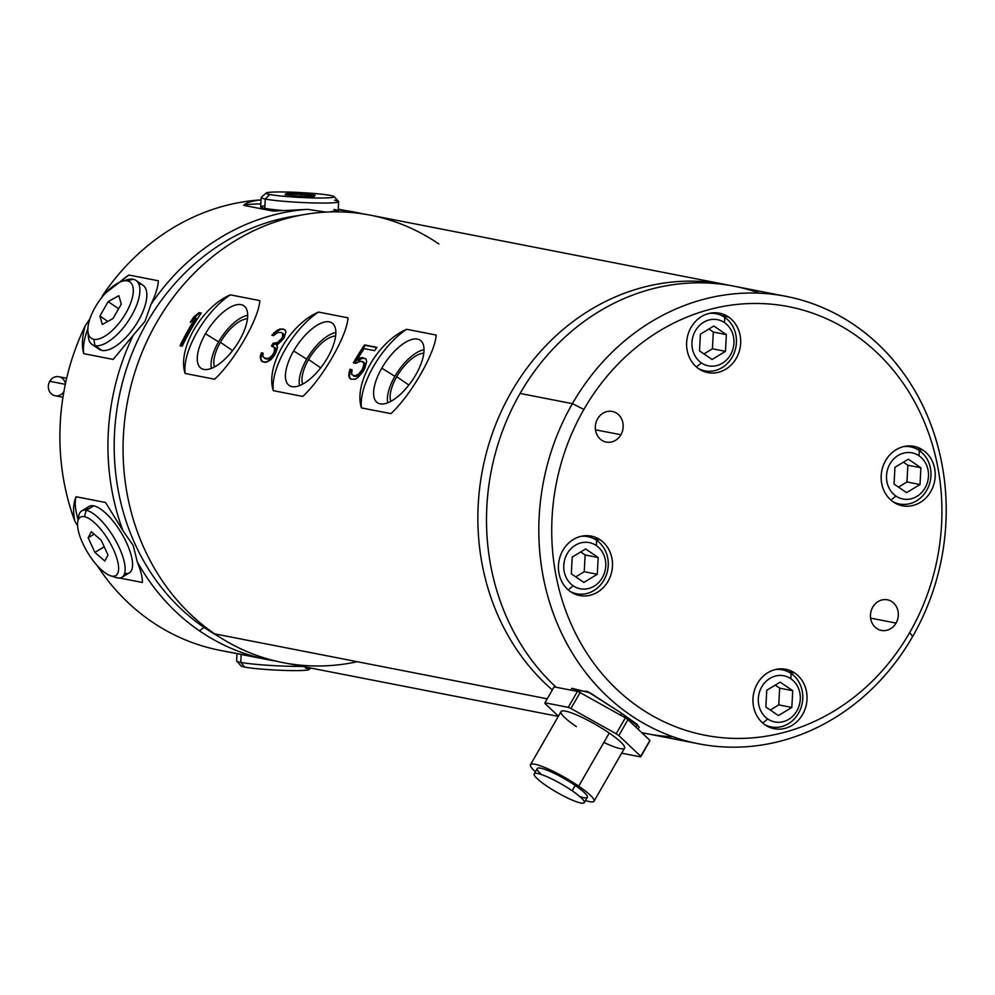 <?xml version="1.0" encoding="UTF-8"?>
<svg xmlns="http://www.w3.org/2000/svg" width="995" height="995" viewBox="0 0 995 995"><rect width="100%" height="100%" fill="white"/><g stroke="black" fill="none" stroke-linecap="round" stroke-linejoin="round"><path stroke-width="1.49" d="M119.624 578.033L142.372 582.473C142.646 577.834 140.942 570.956 137.273 561.839A227.954 202.744 101 0 0 199.56 630.917A227.954 202.744 101 0 0 267.966 659.697A227.954 202.744 101 0 0 275.553 661.016A227.954 202.744 -79 0 1 199.56 630.917L203.938 627.335A223.29 198.602 101 0 0 217.718 635.904A223.29 198.602 101 0 1 203.938 627.335L199.56 630.917A227.954 202.744 -79 0 1 137.273 561.839L133.181 545.409L122.907 530.609A227.954 202.744 -79 0 1 133.243 335.24L145.046 321.273L150.904 304.532A227.954 202.744 -79 0 1 307.629 209.36L326.124 212.109L307.629 209.36A227.954 202.744 101 0 0 150.904 304.532C155.556 294.93 158.043 287.02 158.342 280.789L128.89 275.043L102.858 295.142L101.664 297.629L102.858 295.142A227.954 202.744 -79 0 1 259.571 199.983A227.954 202.744 101 0 0 102.858 295.142L128.89 275.043L158.342 280.789C158.043 287.02 155.556 294.93 150.904 304.532L145.046 321.273L133.243 335.24A227.954 202.744 101 0 0 122.907 530.609L105.557 502.5L76.105 496.741C73.269 502.935 72.859 511.094 74.849 521.231L77.598 525.82L74.849 521.231A227.954 202.744 -79 0 1 85.197 325.85A227.954 202.744 101 0 0 74.849 521.231C72.859 511.094 73.269 502.935 76.105 496.741L105.557 502.5L122.907 530.609L133.181 545.409L137.273 561.839C140.942 570.956 142.646 577.834 142.372 582.473L119.624 578.033M263.663 658.852L224.323 651.178L249.583 655.867M224.298 651.165L219.92 650.32A227.954 202.744 -79 0 1 151.514 621.527A227.954 202.744 -79 0 1 97.087 565.471A227.954 202.744 101 0 0 151.514 621.527A227.954 202.744 101 0 0 222.731 650.842M78.107 519.589A56.479 20.062 58.7 0 1 76.105 496.741A56.479 20.062 58.7 0 0 78.107 519.589M261.001 200.418L259.571 199.983C251.063 201.189 245.753 202.98 243.675 205.343L273.14 211.089L307.629 209.36L273.14 211.089L243.675 205.343A56.479 4.042 -177 0 1 260.814 203.913A56.479 4.042 -177 0 0 243.675 205.343C245.753 202.98 251.063 201.189 259.571 199.983L261.001 200.418M89.911 318.786L85.197 325.85C82.1 336.521 81.59 345.787 83.679 353.648L113.144 359.406L133.243 335.24L113.144 359.406L83.679 353.648A56.479 24.104 124.4 0 1 87.883 328.611A56.479 24.104 124.4 0 0 83.679 353.648C81.59 345.787 82.1 336.521 85.197 325.85L89.911 318.786M339.656 209.895L329.706 211.947L339.656 209.895A227.954 202.744 -79 0 1 362.864 213.888A227.954 202.744 101 0 0 355.339 212.246A227.954 202.744 101 0 0 339.656 209.895L350.937 211.388M299.831 215.393A223.29 198.602 101 0 0 120.706 389.518A223.29 198.602 101 0 0 203.938 627.335A223.29 198.602 101 0 1 120.706 389.518A223.29 198.602 101 0 1 299.831 215.393M124.773 573.369A38.805 13.781 -121.3 0 0 126.651 543.009A38.805 13.781 -121.3 0 0 93.704 505.846A38.805 13.781 -121.3 0 0 86.453 510.248M119.649 282.207A56.479 24.104 124.4 0 1 128.89 275.043A56.479 24.104 124.4 0 0 119.649 282.207M344.792 210.43L338.25 209.161L344.792 210.43M264.919 205.816A38.805 2.774 3 0 0 264.782 208.316A38.805 2.774 3 0 0 283.239 210.567A38.805 2.774 -177 0 1 264.782 208.316A38.805 2.774 -177 0 1 260.653 206.848L261.15 197.57A38.805 2.774 3 0 0 265.279 199.05L264.782 208.316L265.279 199.05A38.805 2.774 3 0 0 308.773 202.793A38.805 2.774 3 0 0 338.648 201.674A38.805 2.774 3 0 0 334.519 200.194M337.753 210.517A38.805 2.774 3 0 0 334.034 209.472M269.682 194.473A34.153 2.438 3 0 0 309.134 197.818A34.153 2.438 3 0 0 334.171 196.612A34.153 2.438 3 0 0 330.614 195.493A34.153 2.438 3 0 0 284.819 191.985A34.153 2.438 3 0 0 269.682 194.473A34.153 2.438 3 0 0 315.465 197.968A34.153 2.438 3 0 0 330.614 195.493A34.153 2.438 3 0 0 293.525 192.234A34.153 2.438 3 0 0 266.138 193.005A34.153 2.438 3 0 0 269.682 194.473L265.279 199.05L269.682 194.473M334.171 196.612L338.561 201.463A38.805 2.774 -177 0 1 310.117 202.843A38.805 2.774 -177 0 1 265.279 199.05A38.805 2.774 -177 0 1 261.262 197.371L266.138 193.005M315.179 195.231L314.209 196.388L299.172 196.139L285.117 194.734L286.087 193.577L315.179 195.231L314.209 196.388L299.172 196.139L285.117 194.734L286.087 193.577L286.013 194.821L286.087 193.577L301.112 193.826L300.987 196.164L301.112 193.826L315.179 195.231M96.975 347.019A38.805 16.554 -55.6 0 0 101.925 350.414A38.805 16.554 -55.6 0 0 138.429 320.626A38.805 16.554 -55.6 0 0 140.096 284.035M135.992 280.441L142.932 285.204A38.805 16.554 124.4 0 1 136.613 323.624A38.805 16.554 124.4 0 1 101.925 350.414A38.805 16.554 124.4 0 1 99.09 349.245L92.149 344.481A38.805 16.554 -55.6 0 0 94.985 345.651L101.925 350.414L94.985 345.651A38.805 16.554 -55.6 0 0 129.661 318.873A38.805 16.554 -55.6 0 0 135.992 280.441A38.805 16.554 -55.6 0 0 133.143 279.272A38.805 16.554 -55.6 0 0 124.263 280.826M88.269 333.424A38.805 16.554 -55.6 0 0 92.149 344.481M93.791 339.295A34.153 14.577 -55.6 0 0 125.905 313.077A34.153 14.577 -55.6 0 0 127.385 280.876L133.143 279.272A38.805 16.554 124.4 0 1 131.477 315.863A38.805 16.554 124.4 0 1 94.985 345.651L93.791 339.295A34.153 14.577 -55.6 0 0 125.905 313.077A34.153 14.577 -55.6 0 0 127.385 280.876A34.153 14.577 -55.6 0 0 95.271 307.094A34.153 14.577 -55.6 0 0 93.791 339.295L94.985 345.651A38.805 16.554 124.4 0 1 88.294 336.285L87.908 331.049A34.153 14.577 -55.6 0 0 93.791 339.295M118.878 295.677L121.278 304.159L112.995 318.562L102.298 324.494L99.898 316.012L108.181 301.597L118.878 295.677L121.278 304.159L112.995 318.562L102.298 324.494L99.898 316.012L107.821 321.435L99.898 316.012L108.181 301.597L118.629 308.761L108.181 301.597L118.878 295.677M121.925 281.361L126.95 279.819A38.805 16.554 124.4 0 1 133.143 279.272L127.385 280.876A34.153 14.577 -55.6 0 0 121.925 281.361A34.153 14.577 -55.6 0 0 98.567 301.858A34.153 14.577 -55.6 0 0 87.908 331.049M81.652 510.957L89.102 506.443A38.805 13.781 58.7 0 1 93.704 505.846L86.254 510.36A38.805 13.781 -121.3 0 0 81.652 510.957A38.805 13.781 -121.3 0 0 78.468 519.378M114.524 576.988A38.805 13.781 -121.3 0 0 117.335 577.884A38.805 13.781 -121.3 0 0 121.937 577.299A38.805 13.781 -121.3 0 0 116.577 542.225A38.805 13.781 -121.3 0 0 86.254 510.36L93.704 505.846A38.805 13.781 58.7 0 1 124.014 537.71A38.805 13.781 58.7 0 1 129.387 572.772L121.937 577.299M111.751 576.093A34.153 12.127 -121.3 0 0 113.393 549.377A34.153 12.127 -121.3 0 0 84.401 516.679L86.254 510.36A38.805 13.781 58.7 0 1 119.213 547.524A38.805 13.781 58.7 0 1 117.335 577.884L111.751 576.093A34.153 12.127 -121.3 0 0 113.393 549.377A34.153 12.127 -121.3 0 0 84.401 516.679A34.153 12.127 -121.3 0 0 82.759 543.394A34.153 12.127 -121.3 0 0 111.751 576.093L117.335 577.884A38.805 13.781 58.7 0 1 115.955 577.523L110.532 575.782A34.153 12.127 -121.3 0 0 111.751 576.093M91.329 531.728L101.254 540.335L107.995 554.999L104.823 561.043L94.911 552.436L88.157 537.773L91.329 531.728L101.254 540.335L107.995 554.999L104.823 561.043L94.911 552.436L104.214 546.777L94.911 552.436L88.157 537.773L94.127 534.153L88.157 537.773L91.329 531.728M77.747 521.778L78.692 516.169A38.805 13.781 58.7 0 1 86.254 510.36L84.401 516.679A34.153 12.127 -121.3 0 0 77.747 521.778A34.153 12.127 -121.3 0 0 87.709 552.685A34.153 12.127 -121.3 0 0 110.532 575.782M62.946 397.291L55.135 395.761A9.701 8.632 -79 0 1 49.75 381.284L65.309 384.331L49.75 381.284A9.701 8.632 -79 0 1 58.854 376.719L66.665 378.249M63.867 391.794A9.701 8.632 -79 0 1 51.964 394.356A9.701 8.632 -79 0 1 49.75 381.284A9.701 8.632 -79 0 1 58.543 376.67A9.701 8.632 -79 0 1 65.446 383.697M558.294 716.388L283.077 662.645A227.954 202.744 -79 0 1 214.671 633.865A227.954 202.744 101 0 0 357.292 661.712M759.67 293.214A227.954 202.744 101 0 0 520.099 393.448L572.399 403.659A227.954 202.744 101 0 0 698.826 743.837L646.526 733.613A227.954 202.744 -79 0 1 641.688 732.606A227.954 202.744 101 0 0 642.223 732.73A227.954 202.744 -79 0 1 641.725 732.643A227.954 202.744 101 0 0 673.055 736.785M438.87 243.986A227.954 202.744 101 0 0 156.663 322.467A227.954 202.744 101 0 0 214.671 633.865L547.25 698.813L214.671 633.865A227.954 202.744 -79 0 1 139.076 359.954A227.954 202.744 -79 0 1 370.451 215.194L725.268 284.483A227.954 202.744 101 0 0 498.284 418.223A227.954 202.744 101 0 0 552.349 689.945A227.954 202.744 -79 0 1 499.254 415.972A227.954 202.744 -79 0 1 729.559 285.378A227.954 202.744 101 0 0 725.268 284.483M520.099 393.448A227.954 202.744 101 0 0 556.093 687.246A227.954 202.744 -79 0 1 520.099 393.448A227.954 202.744 -79 0 1 733.9 286.174L786.199 296.386A227.954 202.744 101 0 0 572.399 403.659L520.099 393.448M698.826 743.837A227.954 202.744 101 0 0 912.626 636.564A227.954 202.744 101 0 0 786.199 296.386M635.855 727.096L637.534 724.646L621.676 713.34L587.336 691.388L571.715 690.306M912.626 636.564L909.753 632.484A218.328 194.187 101 0 0 854.195 334.245A218.328 194.187 101 0 0 583.903 409.418L572.399 403.659A227.954 202.744 -79 0 1 854.605 325.166A227.954 202.744 -79 0 1 912.626 636.564A227.954 202.744 -79 0 1 630.42 715.044A227.954 202.744 -79 0 1 572.399 403.659L583.903 409.418A218.328 194.187 101 0 0 639.462 707.656A218.328 194.187 101 0 0 909.753 632.484L912.626 636.564M583.903 409.418A218.328 194.187 -79 0 1 854.195 334.245A218.328 194.187 -79 0 1 909.753 632.484A218.328 194.187 -79 0 1 639.462 707.656A218.328 194.187 -79 0 1 583.903 409.418M765.118 724.895A30.273 26.927 101 0 0 802.592 714.472A30.273 26.927 101 0 0 794.881 673.118A30.273 26.927 101 0 0 757.406 683.54A30.273 26.927 101 0 0 765.118 724.895A30.273 26.927 101 0 0 774.197 728.713A30.273 26.927 101 0 0 804.93 709.485A30.273 26.927 101 0 0 794.881 673.118L788.301 671.836L794.881 673.118A30.273 26.927 101 0 0 785.801 669.299A30.273 26.927 101 0 0 755.081 688.515A30.273 26.927 101 0 0 765.118 724.895M570.583 591.714A30.273 26.927 101 0 0 608.044 581.291A30.273 26.927 101 0 0 600.346 539.949A30.273 26.927 101 0 0 562.871 550.372A30.273 26.927 101 0 0 570.583 591.714A30.273 26.927 101 0 0 579.662 595.532A30.273 26.927 101 0 0 610.383 576.316A30.273 26.927 101 0 0 600.346 539.949L593.754 538.656L600.346 539.949A30.273 26.927 101 0 0 591.266 536.118A30.273 26.927 101 0 0 560.533 555.347A30.273 26.927 101 0 0 570.583 591.714M698.764 368.784A30.273 26.927 101 0 0 736.238 358.362A30.273 26.927 101 0 0 728.539 317.007A30.273 26.927 101 0 0 691.065 327.43A30.273 26.927 101 0 0 698.764 368.784A30.273 26.927 101 0 0 707.855 372.603A30.273 26.927 101 0 0 738.576 353.387A30.273 26.927 101 0 0 728.539 317.007L721.947 315.726L728.539 317.007A30.273 26.927 101 0 0 719.46 313.189A30.273 26.927 101 0 0 688.727 332.405A30.273 26.927 101 0 0 698.764 368.784M893.311 501.953A30.273 26.927 101 0 0 930.785 491.53A30.273 26.927 101 0 0 923.074 450.188A30.273 26.927 101 0 0 885.6 460.61A30.273 26.927 101 0 0 893.311 501.953A30.273 26.927 101 0 0 902.39 505.783A30.273 26.927 101 0 0 933.111 486.555A30.273 26.927 101 0 0 923.074 450.188L916.494 448.894L923.074 450.188A30.273 26.927 101 0 0 913.995 446.357A30.273 26.927 101 0 0 883.274 465.585A30.273 26.927 101 0 0 893.311 501.953M896.035 623.081A15.597 13.88 101 0 0 892.055 601.776A15.597 13.88 101 0 0 872.752 607.149A15.597 13.88 101 0 0 876.719 628.454A15.597 13.88 101 0 0 896.035 623.081A15.597 13.88 101 0 0 887.378 599.811A15.597 13.88 101 0 0 872.752 607.149A15.597 13.88 101 0 0 881.396 630.432A15.597 13.88 101 0 0 896.035 623.081L870.6 618.119L896.035 623.081M620.905 434.753A15.597 13.88 101 0 0 616.937 413.435A15.597 13.88 101 0 0 597.622 418.808A15.597 13.88 101 0 0 601.602 440.126A15.597 13.88 101 0 0 620.905 434.753A15.597 13.88 101 0 0 612.261 411.47A15.597 13.88 101 0 0 597.622 418.808A15.597 13.88 101 0 0 606.278 442.091A15.597 13.88 101 0 0 620.905 434.753L595.483 429.79L620.905 434.753M764.794 724.658A29.104 25.882 101 0 0 771.225 726.947A29.104 25.882 101 0 0 800.764 708.465A29.104 25.882 101 0 0 791.112 673.491A29.104 25.882 101 0 0 782.381 669.809A29.104 25.882 101 0 0 775.565 669.511A29.104 25.882 -79 0 1 791.112 673.491L790.876 678.752A23.519 20.92 101 0 0 761.76 686.848A23.519 20.92 101 0 0 767.742 718.975L762.742 723.054L767.742 718.975A23.519 20.92 101 0 0 796.858 710.878A23.519 20.92 101 0 0 790.876 678.752A23.519 20.92 101 0 0 761.76 686.848A23.519 20.92 101 0 0 767.742 718.975A23.519 20.92 101 0 0 796.858 710.878A23.519 20.92 101 0 0 790.876 678.752L791.112 673.491A29.104 25.882 -79 0 1 799.221 711.947A29.104 25.882 -79 0 1 764.794 724.658M780.179 682.122L792.716 690.704L791.833 707.445L778.401 715.592L765.864 707.01L766.747 690.269L780.179 682.122L792.716 690.704L779.657 688.154L775.229 685.12L779.657 688.154L792.716 690.704L791.833 707.445L778.774 704.895L779.657 688.154L778.774 704.895L791.833 707.445L778.401 715.592L765.864 707.01L766.747 690.269L780.179 682.122M770.292 710.044L778.774 704.895L770.292 710.044M570.259 591.49A29.104 25.882 101 0 0 576.677 593.766A29.104 25.882 101 0 0 606.229 575.284A29.104 25.882 101 0 0 596.577 540.31A29.104 25.882 101 0 0 587.834 536.641A29.104 25.882 101 0 0 581.03 536.33A29.104 25.882 -79 0 1 596.577 540.31L596.328 545.583A23.519 20.92 101 0 0 567.212 553.68A23.519 20.92 101 0 0 573.207 585.806L568.207 589.886L573.207 585.806A23.519 20.92 101 0 0 602.311 577.709A23.519 20.92 101 0 0 596.328 545.583A23.519 20.92 101 0 0 567.212 553.68A23.519 20.92 101 0 0 573.207 585.806A23.519 20.92 101 0 0 602.311 577.709A23.519 20.92 101 0 0 596.328 545.583L596.577 540.31A29.104 25.882 -79 0 1 604.686 578.767A29.104 25.882 -79 0 1 570.259 591.49M585.632 548.942L598.182 557.536L597.286 574.264L583.866 582.423L571.329 573.841L572.212 557.101L585.632 548.942L598.182 557.536L585.122 554.986L580.694 551.951L585.122 554.986L598.182 557.536L597.286 574.264L584.239 571.715L585.122 554.986L584.239 571.715L597.286 574.264L583.866 582.423L571.329 573.841L572.212 557.101L585.632 548.942M575.757 576.864L584.239 571.715L575.757 576.864M698.44 368.56A29.104 25.882 101 0 0 704.87 370.837A29.104 25.882 101 0 0 734.409 352.354A29.104 25.882 101 0 0 724.758 317.38A29.104 25.882 101 0 0 716.027 313.711A29.104 25.882 101 0 0 709.211 313.4A29.104 25.882 -79 0 1 724.758 317.38L724.522 322.654A23.519 20.92 101 0 0 695.405 330.75A23.519 20.92 101 0 0 701.388 362.876L696.4 366.944L701.388 362.876A23.519 20.92 101 0 0 730.504 354.78A23.519 20.92 101 0 0 724.522 322.654A23.519 20.92 101 0 0 695.405 330.75A23.519 20.92 101 0 0 701.388 362.876A23.519 20.92 101 0 0 730.504 354.78A23.519 20.92 101 0 0 724.522 322.654L724.758 317.38A29.104 25.882 -79 0 1 732.88 355.837A29.104 25.882 -79 0 1 698.44 368.56M713.825 326.012L726.375 334.594L725.479 351.334L712.059 359.493L699.522 350.899L700.405 334.171L713.825 326.012L726.375 334.594L713.315 332.044L708.888 329.022L713.315 332.044L726.375 334.594L725.479 351.334L712.42 348.785L713.315 332.044L712.42 348.785L725.479 351.334L712.059 359.493L699.522 350.899L700.405 334.171L713.825 326.012M703.95 353.934L712.42 348.785L703.95 353.934M892.988 501.729A29.104 25.882 101 0 0 899.418 504.005A29.104 25.882 101 0 0 928.957 485.523A29.104 25.882 101 0 0 919.305 450.548A29.104 25.882 101 0 0 910.574 446.879A29.104 25.882 101 0 0 903.758 446.568A29.104 25.882 -79 0 1 919.305 450.548L919.057 455.822A23.519 20.92 101 0 0 889.953 463.919A23.519 20.92 101 0 0 895.935 496.045L890.935 500.124L895.935 496.045A23.519 20.92 101 0 0 925.051 487.948A23.519 20.92 101 0 0 919.057 455.822A23.519 20.92 101 0 0 889.953 463.919A23.519 20.92 101 0 0 895.935 496.045A23.519 20.92 101 0 0 925.051 487.948A23.519 20.92 101 0 0 919.057 455.822L919.305 450.548A29.104 25.882 -79 0 1 927.415 489.018A29.104 25.882 -79 0 1 892.988 501.729M908.373 459.192L920.91 467.774L920.027 484.503L906.594 492.662L894.057 484.08L894.94 467.339L908.373 459.192L920.91 467.774L907.85 465.225L903.423 462.19L907.85 465.225L920.91 467.774L920.027 484.503L906.967 481.953L907.85 465.225L906.967 481.953L920.027 484.503L906.594 492.662L894.057 484.08L894.94 467.339L908.373 459.192M898.485 487.115L906.967 481.953L898.485 487.115M570.881 690.144L571.951 688.291L590.147 692.906L621.676 713.34L620.606 715.206L621.676 713.34L639.238 726.972L638.006 729.124M554.115 686.861L577.436 691.413A55.023 9.017 29.9 0 1 580.097 692.582L625.345 717.843A55.023 9.017 29.9 0 1 626.663 718.738A55.023 9.017 29.9 0 1 627.957 719.634L649.884 740.355A55.023 9.017 29.9 0 1 649.834 740.976L640.668 756.909L649.834 740.976A55.023 9.017 29.9 0 0 649.884 740.355L640.73 756.275A55.023 9.017 29.9 0 1 640.668 756.909L621.651 753.19L640.668 756.909A55.023 9.017 -150.1 0 0 640.73 756.275L618.803 735.566L640.73 756.275L649.884 740.355L627.957 719.634L618.803 735.566A55.023 9.017 -150.1 0 0 617.497 734.671A55.023 9.017 29.9 0 1 618.803 735.566L627.957 719.634A55.023 9.017 29.9 0 0 626.663 718.738A55.023 9.017 29.9 0 0 625.345 717.843L616.179 733.775A55.023 9.017 29.9 0 1 617.497 734.671A55.023 9.017 -150.1 0 0 616.179 733.775L570.943 708.515L616.179 733.775L625.345 717.843L580.097 692.582L570.943 708.515A55.023 9.017 -150.1 0 0 568.269 707.346A55.023 9.017 29.9 0 1 570.943 708.515L580.097 692.582A55.023 9.017 29.9 0 0 577.436 691.413L568.269 707.346L544.962 702.793L568.269 707.346L577.436 691.413L554.115 686.861L544.962 702.793A55.023 9.017 -150.1 0 0 544.912 703.428A55.023 9.017 29.9 0 1 544.962 702.793L554.115 686.861M558.419 716.189L544.912 703.428L558.419 716.189M603.853 742.444A36.628 5.995 -150.1 0 0 624.574 748.116A36.628 5.995 -150.1 0 0 609.251 733.066A36.628 5.995 -150.1 0 0 565.483 711.139A36.628 5.995 -150.1 0 0 576.379 726.649M530.522 764.695L561.056 711.587A36.628 5.995 29.9 0 1 609.251 733.066L578.717 786.162A36.628 5.995 -150.1 0 0 530.522 764.695A36.628 5.995 -150.1 0 0 535.409 771.759A36.628 5.995 29.9 0 1 539.414 765.466A36.628 5.995 29.9 0 1 578.717 786.162L609.251 733.066A36.628 5.995 29.9 0 1 624.574 748.116L594.04 801.211A36.628 5.995 -150.1 0 0 578.717 786.162A36.628 5.995 29.9 0 1 585.47 800.54A36.628 5.995 -150.1 0 0 594.04 801.211M579.824 796.572A28.867 4.726 -150.1 0 0 575.234 785.478A28.867 4.726 -150.1 0 0 543.904 769.048A28.867 4.726 -150.1 0 0 541.678 774.645M534.203 773.874L537.25 768.563A28.867 4.726 29.9 0 1 575.234 785.478L572.187 790.789A28.867 4.726 -150.1 0 0 534.203 773.874A28.867 4.726 -150.1 0 0 546.28 785.727A28.867 4.726 -150.1 0 0 584.264 802.654A28.867 4.726 -150.1 0 0 572.187 790.789L575.234 785.478A28.867 4.726 29.9 0 1 587.311 797.343L584.264 802.654M572.187 790.789A28.867 4.726 29.9 0 1 580.781 803.015A28.867 4.726 29.9 0 1 546.28 785.727A28.867 4.726 29.9 0 1 537.686 773.513A28.867 4.726 29.9 0 1 572.187 790.789M318.512 312.069C289.657 324.333 265.205 366.856 273.314 390.674L302.766 396.433C322.766 378.025 347.143 335.626 347.964 317.828L318.512 312.069C289.657 324.333 265.205 366.856 273.314 390.674A56.479 24.104 124.4 0 1 285.304 349.307A56.479 24.104 124.4 0 1 318.512 312.069L347.964 317.828C347.143 335.626 322.766 378.025 302.766 396.433L273.314 390.674A56.479 24.104 124.4 0 1 285.304 349.307A56.479 24.104 124.4 0 1 318.512 312.069M406.669 329.283C377.826 341.546 353.374 384.07 361.471 407.9L390.923 413.646C410.923 395.239 435.3 352.839 436.133 335.041L406.669 329.283C377.826 341.546 353.374 384.07 361.471 407.9A56.479 24.104 124.4 0 1 373.461 366.521A56.479 24.104 124.4 0 1 406.669 329.283L436.133 335.041C435.3 352.839 410.923 395.239 390.923 413.646L361.471 407.9A56.479 24.104 124.4 0 1 373.461 366.521A56.479 24.104 124.4 0 1 406.669 329.283M230.355 294.856C201.5 307.107 177.048 349.643 185.145 373.461L214.609 379.219C234.596 360.799 258.974 318.412 259.807 300.602L230.355 294.856C201.5 307.107 177.048 349.643 185.145 373.461A56.479 24.104 124.4 0 1 197.134 332.081A56.479 24.104 124.4 0 1 230.355 294.856L259.807 300.602C258.974 318.412 234.596 360.799 214.609 379.219L185.145 373.461A56.479 24.104 124.4 0 1 197.134 332.081A56.479 24.104 124.4 0 1 230.355 294.856M182.209 346.223A227.954 202.744 -79 0 1 201.288 313.039L199.112 312.604L193.776 316.907A227.954 202.744 101 0 0 190.306 322.405L195.517 318.014A227.954 202.744 101 0 0 180.033 345.8L182.209 346.223L180.033 345.8A227.954 202.744 -79 0 1 195.517 318.014L196.401 318.624L180.704 345.924L196.401 318.624L195.517 318.014L190.306 322.405A227.954 202.744 -79 0 1 193.776 316.907L194.634 317.492L193.241 319.905L194.634 317.492L193.776 316.907L199.112 312.604L199.647 312.977L194.634 317.492L199.647 312.977L199.112 312.604L201.288 313.039A227.954 202.744 101 0 0 182.209 346.223M281.386 332.479L277.667 332.529L273.662 335.589L271.846 335.228L277.207 330.141L282.555 328.897L285.366 330.216L285.913 331.845L284.172 337.641A227.954 202.744 101 0 0 283.314 339.021L276.598 345.501L277.593 347.267L275.926 352.479A227.954 202.744 101 0 0 274.384 355.364L271.075 359.531L274.384 355.364A227.954 202.744 -79 0 1 275.926 352.479L277.593 347.267L276.598 345.501L283.314 339.021A227.954 202.744 -79 0 1 284.172 337.641L285.913 331.845L285.366 330.216L282.555 328.897L277.207 330.141L271.846 335.228L273.662 335.589L277.667 332.529L281.386 332.479L282.754 333.524L282.369 337.293A227.954 202.744 101 0 0 281.498 338.661L277.518 342.554L273.053 343.238A227.954 202.744 101 0 0 271.436 346.061L274.657 347.479L274.11 352.118A227.954 202.744 101 0 0 272.58 355.016L268.899 358.299L264.546 358.262L262.742 356.297L263.14 353.175L261.337 352.815L260.192 357.404L261.287 360.849L265.292 362.441L271.075 359.531L267.095 361.981L262.382 361.881L260.192 357.404L261.25 359.568L260.192 357.404L260.566 355.066L261.461 355.675L260.964 357.939L261.337 352.815L262.319 353.486L261.461 355.675L262.319 353.486L261.337 352.815L263.14 353.175L262.742 356.297L265.317 358.785L269.72 358.859L267.493 359.207L269.72 358.859L268.899 358.299L269.993 357.715L270.851 358.299L269.72 358.859L270.851 358.299L269.993 357.715L271.461 356.397L272.381 357.031L270.851 358.299L272.381 357.031L271.461 356.397L272.58 355.016L273.563 355.688L272.381 357.031L273.563 355.688L272.58 355.016A227.954 202.744 -79 0 1 274.11 352.118L275.18 352.864L273.563 355.688L275.18 352.864L274.11 352.118L274.943 349.121L276.088 349.892L275.18 352.864L276.088 349.892L274.657 347.479L275.802 348.275L276.088 349.892L275.802 348.275L271.436 346.061A227.954 202.744 -79 0 1 273.053 343.238L274.21 344.034L272.879 346.347L274.21 344.034L273.053 343.238L275.665 344.32L274.508 343.524L277.518 342.554L278.65 343.325L275.665 344.32L278.65 343.325L277.518 342.554L279.073 341.297L280.192 342.056L278.65 343.325L280.192 342.056L279.073 341.297L281.498 338.661L282.53 339.37L280.192 342.056L282.53 339.37L281.498 338.661A227.954 202.744 -79 0 1 282.369 337.293L283.351 337.964L282.53 339.37L283.351 337.964L282.369 337.293L282.953 335.091L283.836 335.701L283.351 337.964L283.836 335.701L282.754 333.524L283.563 334.071L283.836 335.701L283.563 334.071L282.157 333.014M355.924 363.349L358.586 361.508L362.628 361.521L363.946 364.133L362.653 368.623A227.954 202.744 101 0 0 361.881 370.053L358.523 374.195L354.879 375.899L351.621 374.456L352.056 369.73L349.879 369.307L348.723 375.501L349.456 378.063L350.912 379.17L355.252 379.207L358.15 377.341L363.312 371.135A227.954 202.744 -79 0 1 364.866 368.262L366.657 361.521L366.098 359.071L362.528 357.591L357.23 359.68A227.954 202.744 -79 0 1 364.108 348.636L374.617 350.688A227.954 202.744 -79 0 1 376.881 347.317L364.556 344.917A227.954 202.744 101 0 0 353.387 362.852L355.924 363.349L353.387 362.852A227.954 202.744 -79 0 1 364.556 344.917L365.09 345.29L354.829 363.138L365.09 345.29L364.556 344.917L376.881 347.317A227.954 202.744 101 0 0 374.617 350.688L364.108 348.636A227.954 202.744 101 0 0 357.23 359.68L358.387 360.464L357.23 359.68L360.289 357.939L361.409 358.697L358.387 360.464L361.409 358.697L360.289 357.939L362.528 357.591L363.635 358.349L361.409 358.697L363.635 358.349L362.528 357.591L366.098 359.071L366.657 361.521L364.866 368.262A227.954 202.744 101 0 0 363.312 371.135L358.15 377.341L355.252 379.207L350.912 379.17L349.456 378.063L348.723 375.501L350.974 379.182L348.723 375.501L349.096 372.354L349.991 372.963L349.444 375.998L349.879 369.307L350.887 370.003L349.991 372.963L350.887 370.003L349.879 369.307L352.056 369.73L351.621 374.456L355.663 376.433L353.486 375.998L355.663 376.433L354.879 375.899L357.516 376.01L355.663 376.433L357.516 376.01L356.695 375.451L358.523 374.195L359.419 374.804L357.516 376.01L359.419 374.804L358.523 374.195L360.377 372.155L361.359 372.826L359.419 374.804L361.359 372.826L360.377 372.155L361.881 370.053L362.939 370.787L361.359 372.826L362.939 370.787L361.881 370.053A227.954 202.744 -79 0 1 362.653 368.623L363.747 369.369L362.939 370.787L363.747 369.369L362.653 368.623L363.474 366.409L364.605 367.18L363.747 369.369L364.605 367.18L363.474 366.409L363.946 364.133L365.103 364.916L364.605 367.18L365.103 364.916L363.672 362.503L364.829 363.299L365.103 364.916L364.829 363.299L362.628 361.521L363.784 362.304L360.451 361.085L355.924 363.349M293.649 350.937A37.872 16.169 -55.6 0 0 292.02 386.645A37.872 16.169 -55.6 0 0 327.629 357.566A37.872 16.169 -55.6 0 0 329.27 321.858A37.872 16.169 -55.6 0 0 293.649 350.937A37.872 16.169 -55.6 0 0 290.689 386.259A37.872 16.169 -55.6 0 0 327.629 357.566A37.872 16.169 -55.6 0 0 333.263 324.071A37.872 16.169 -55.6 0 0 293.649 350.937L306.709 359.145L293.649 350.937M299.57 385.587A34.576 14.751 124.4 0 1 306.709 359.145A34.576 14.751 124.4 0 1 335.85 332.591A34.576 14.751 124.4 0 0 306.709 359.145A34.576 14.751 124.4 0 0 299.57 385.587M308.574 359.518A30.422 12.985 -55.6 0 0 302.691 384.132A30.422 12.985 -55.6 0 1 308.574 359.518L320.726 367.827L308.574 359.518A30.422 12.985 -55.6 0 1 335.626 336.024A30.422 12.985 -55.6 0 0 308.574 359.518M381.806 368.15A37.872 16.169 -55.6 0 0 380.177 403.858A37.872 16.169 -55.6 0 0 415.798 374.779A37.872 16.169 -55.6 0 0 417.427 339.071A37.872 16.169 -55.6 0 0 381.806 368.15A37.872 16.169 -55.6 0 0 378.859 403.472A37.872 16.169 -55.6 0 0 415.798 374.779A37.872 16.169 -55.6 0 0 421.432 341.285A37.872 16.169 -55.6 0 0 381.806 368.15L394.878 376.371L381.806 368.15M387.739 402.801A34.576 14.751 124.4 0 1 394.878 376.371A34.576 14.751 124.4 0 1 424.019 349.805A34.576 14.751 124.4 0 0 394.878 376.371A34.576 14.751 124.4 0 0 387.739 402.801M396.731 376.732A30.422 12.985 -55.6 0 0 390.848 401.346A30.422 12.985 -55.6 0 1 396.731 376.732L408.883 385.04L396.731 376.732A30.422 12.985 -55.6 0 1 423.783 353.237A30.422 12.985 -55.6 0 0 396.731 376.732M205.48 333.711A37.872 16.169 -55.6 0 0 203.851 369.431A37.872 16.169 -55.6 0 0 239.472 340.352A37.872 16.169 -55.6 0 0 241.101 304.644A37.872 16.169 -55.6 0 0 205.48 333.711A37.872 16.169 -55.6 0 0 202.532 369.046A37.872 16.169 -55.6 0 0 239.472 340.352A37.872 16.169 -55.6 0 0 245.106 306.858A37.872 16.169 -55.6 0 0 205.48 333.711L218.552 341.932L205.48 333.711M211.413 368.374A34.576 14.751 124.4 0 1 218.552 341.932A34.576 14.751 124.4 0 1 247.693 315.378A34.576 14.751 124.4 0 0 218.552 341.932A34.576 14.751 124.4 0 0 211.413 368.374M220.417 342.305A30.422 12.985 -55.6 0 0 214.522 366.919A30.422 12.985 -55.6 0 1 220.417 342.305L232.556 350.613L220.417 342.305A30.422 12.985 -55.6 0 1 247.457 318.81A30.422 12.985 -55.6 0 0 220.417 342.305M201.127 313.263L199.647 312.977L201.127 313.263M285.391 330.303L283.102 329.27L280.155 329.482L274.819 333.151L273.14 335.489L274.819 333.151L273.961 332.566L274.819 333.151L277.891 330.614L277.207 330.141L277.891 330.614L280.155 329.482L279.558 329.084L283.289 329.046L285.391 330.303M263.028 353.623L262.319 353.486L263.028 353.623M351.931 370.202L350.887 370.003L351.931 370.202M365.675 358.747L363.635 358.349L365.675 358.747M376.732 347.553L365.09 345.29L376.732 347.553M310.801 668.055L309.122 669.56A34.153 2.438 -177 0 1 281.734 670.332A34.153 2.438 -177 0 1 244.658 667.073L240.74 662.371A38.805 2.774 3 0 0 302.107 666.364A38.805 2.774 -177 0 1 240.74 662.371L241.176 654.225L240.74 662.371A38.805 2.774 -177 0 1 236.611 660.891L237.009 653.404M305.589 668.093A34.153 2.438 -177 0 1 290.44 670.568A34.153 2.438 -177 0 1 244.658 667.073A34.153 2.438 -177 0 1 241.101 665.954L236.698 661.09A38.805 2.774 3 0 0 240.74 662.371L244.658 667.073M267.966 659.697L263.6 658.839M355.339 212.246L350.974 211.4M338.163 210.952L338.648 201.674M767.17 726.151L771.225 726.947M778.326 669.026L782.381 669.809M572.622 592.983L576.677 593.766M583.779 535.845L587.834 536.641M700.816 370.04L704.87 370.837M711.972 312.915L716.027 313.711M895.363 503.221L899.418 504.005M906.52 446.083L910.574 446.879"/></g></svg>
